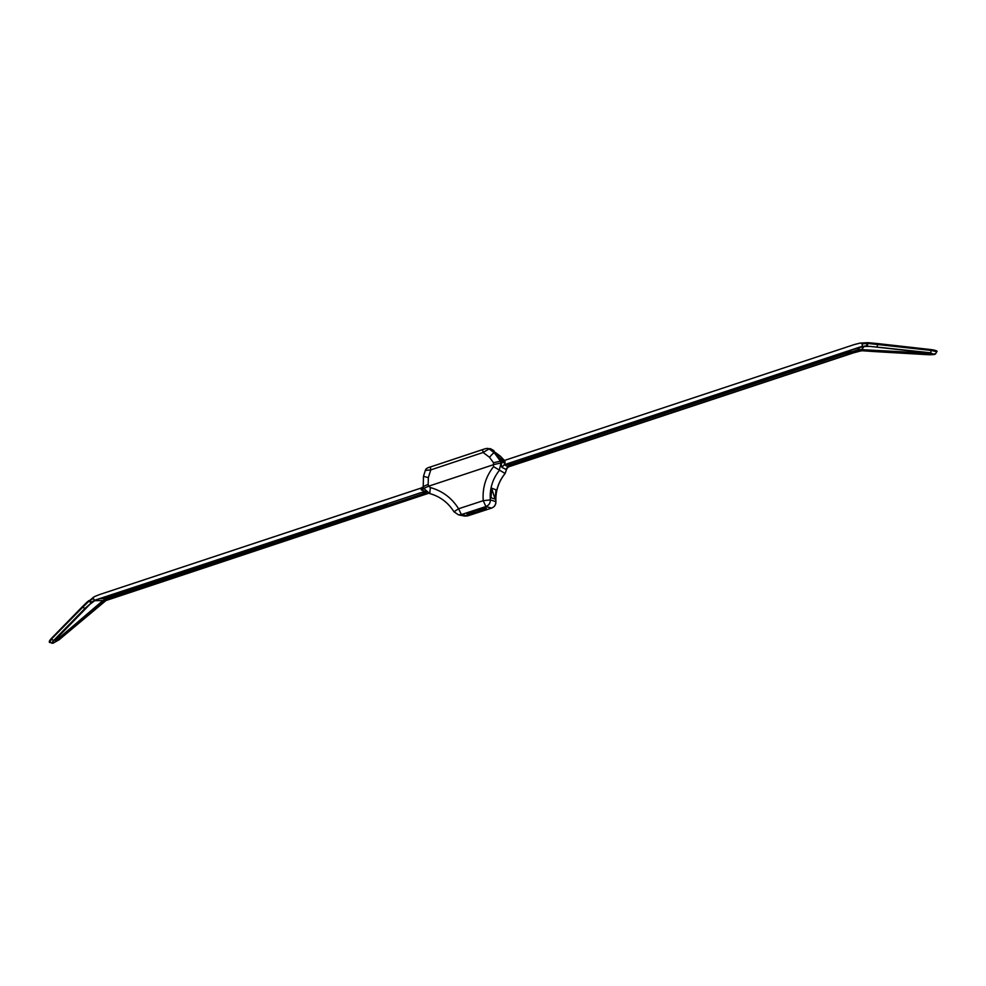 <?xml version="1.0" encoding="UTF-8"?>
<svg xmlns="http://www.w3.org/2000/svg" width="986" height="986" viewBox="0 0 986 986"><rect width="100%" height="100%" fill="white"/><g stroke="black" fill="none" stroke-linecap="round" stroke-linejoin="round"><path stroke-width="1.48" d="M103.308 597.578L116.052 596.185L104.097 600.807L59.863 637.461L55.771 639.248M116.73 596.062L386.142 507.026L380.473 505.978L106.352 596.653L116.73 596.062L116.212 594.694L383.049 506.459M419.149 493.197L422.797 492.199L427 493.308L424.066 494.479L423.77 493.912L427 493.308M426.556 491.989L421.293 489.906L421.49 487.922L99.352 594.632L421.453 487.959M91.661 598.983L88.937 601.226L93.251 598.465L91.661 598.983L94.373 596.678L99.352 594.632M103.604 600.178L105.576 598.613L111.973 596.456M98.464 605.848L60.417 638.016L56.929 639.865L102.864 600.597L104.097 600.807M56.535 640.493L55.253 640.641L56.646 638.201M55.882 639.113L55.635 640.025L56.929 639.865L59.715 637.363L60.417 638.016M89.936 604.258L95.371 600.215L103.197 597.615M94.373 596.69L87.729 602.126L88.641 600.634M55.438 639.704L55.253 640.641M92.548 601.842L84.969 608.424L53.712 640.419C52.172 642.083 51.913 642.909 52.948 642.884L59.074 639.766L107.277 599.463L105.909 598.983L115.362 596.259M100.954 603.654L100.498 603.038L103.062 600.684L103.764 601.066M425.607 491.164L94.582 600.264L106.168 596.789L116.052 596.185M56.362 638.497L87.754 606.365M113.316 596.382L114.216 596.974M111.517 594.952L116.212 594.694M423.598 493.629L389.026 505.054L389.495 505.904L387.116 506.459L389.026 505.054M383.961 504.844L422.797 492.199M387.116 506.459L382.815 505.276M382.42 505.584L419.136 493.21M486.221 508.16C485.001 507.531 466.415 513.472 467.007 514.31C466.649 515.53 487.306 509.022 486.32 508.221L486.221 508.16M506.878 468.03L506.065 469.472L501.862 467.339L501.073 462.939L494.109 464.505L428.651 486.184L430.352 487.552C442.431 490.929 451.847 497.992 458.601 508.751L483.226 500.678L490.338 499.89L495.859 501.627C495.354 491.09 498.435 481.698 505.091 473.44L507.137 467.734M490.942 497.745L495.071 499.089L495.995 489.795L491.878 488.255L490.942 497.745M495.675 452.673L489.537 449.209L494.38 452.87L500.444 461.165L501.073 462.939L499.175 470.593C492.47 479.196 489.524 488.957 490.338 499.89C490.375 503.119 488.908 505.337 485.925 506.533L461.399 514.569L467.684 515.888L491.558 508.086L485.925 506.533L483.226 500.678C482.302 487.984 485.741 476.632 493.542 466.637L493.481 462.73L489.549 457.331L483.128 452.475L482.573 449.591L430.364 466.982L482.536 449.628M489.155 448.963L490.276 448.581L493.9 450.639L494.294 451.871L490.683 449.826L490.276 448.581M925.299 353.296L866.879 350.055L929.132 353.764L925.41 354.208L870.404 351.016L870.318 350.116L928.294 353.185L925.299 353.456L925.41 354.208M507.272 464.159L510.169 465.725L513.151 464.357L511.253 464.542L549.473 451.908M936.663 351.829L931.4 350.264L869.652 343.411L859.866 343.14L854.258 344.582L504.29 460.499L505.14 462.151L504.277 464.726L508.419 466.908L858.547 351.201L858.72 350.129L862.023 349.648L862.725 350.424L847.159 354.541L858.72 350.129L849.217 352.631L858.67 349.636L861.653 349.623L858.67 349.636M864.389 346.086L861.727 349.438L866.879 350.055L866.706 350.757L863.379 350.831L928.282 354.701L933.828 354.319L930.464 352.778L873.83 346.764M928.763 353.013L929.132 353.764L929.687 353.21M929.662 353.198L926.963 352.766L930.439 353.58L929.909 354.048M549.757 452.13L548.475 452.34M548.426 450.676L506.94 464.369L546.17 451.181L548.426 450.676L550.632 452.414L548.845 453.24L513.41 464.948L513.04 464.049M849.87 353.851L850.24 352.372M861.9 350.387L861.653 349.623M862.553 349.512L862.368 350.4M929.354 353.124L930.439 353.58M926.889 352.729L870.231 346.406M876.48 343.448L879.364 343.769M893.18 345.322L895.88 345.618M909.881 347.208L912.518 347.503M918.225 348.144L920.801 348.428M926.569 349.081L929.083 349.364M901.524 346.259L904.224 346.567M884.836 344.385L887.659 344.706M550.669 449.678L551.852 450.639L846.247 353.296L847.603 351.46M548.845 453.24L549.806 452.167M847.159 354.541L849.944 350.794L853.112 349.549L862.22 346.53L869.8 346.394M846.715 354.8L849.722 350.757L549.72 449.998L552.345 452.093L846.715 354.8L846.247 353.296M551.852 450.639L552.345 452.093M550.632 452.414L549.954 452.291M508.998 463.494L511.105 464.64L509.861 465.922L506.94 464.369M513.41 464.948L509.861 465.922M853.112 349.549L865.363 346.049M849.944 350.794L847.812 354.122L850.832 350.375M867.902 342.672L931.252 349.611C934.703 350.055 936.232 350.548 935.887 351.102M858.523 351.213L862.442 350.757L858.547 351.201L508.529 466.871M454.053 511.783L458.391 514.791L461.399 514.569L458.601 508.751L453.991 511.796C448.162 502.552 440.076 496.476 429.711 493.542L428.848 493.271M505.14 462.151L501.196 463.001L499.988 458.847L503.39 460.684M489.549 457.331C491.928 454.287 493.542 452.796 494.38 452.87L499.988 458.847L504.29 460.499L501.566 460.314L495.243 453.35L499.668 455.828L504.006 460.585M499.668 455.828L504.413 460.462L500.395 456.222L494.282 451.859M491.669 508.049L491.558 508.086C494.454 506.915 495.884 504.758 495.859 501.627L495.872 501.849M467.808 515.851L491.62 508.086C494.491 506.94 495.921 504.82 495.921 501.726C495.403 491.213 498.485 481.797 505.14 473.49L493.542 466.637M482.585 449.591C486.036 448.31 488.206 448.088 489.081 448.913L483.128 452.475L430.783 469.891L425.336 470.445C425.656 468.868 427.332 467.721 430.364 466.982L430.783 469.891L428.331 477.655L428.183 484.36L423.228 486.579L423.733 488.452L428.651 486.184L428.183 484.36M504.869 461.46L500.444 461.165L493.481 462.73M423.832 488.501L429.711 493.542L430.352 487.552M489.241 449.012L490.683 449.826M423.536 487.725L421.17 489.179M421.293 489.906L423.881 488.773M491.78 488.699L495.071 499.089M104.553 601.016L428.762 493.234L107.425 599.426M424.066 494.479L389.495 505.904M93.251 598.465L94.582 600.264L91.562 602.052L89.566 600.659M87.729 602.126L51.235 638.583C49.46 640.567 48.893 641.837 49.534 642.391L51.358 639.162L82.738 607.253L51.235 638.583L82.442 606.636M93.682 597.085L82.578 606.501L87.507 601.657M103.949 601.571L102.79 600.93M87.483 606.636L89.751 604.43M112.65 596.419L105.576 598.613M99.882 598.724L106.439 598.477M102.864 600.597L94.323 600.659M56.066 639.138L57.126 639.014M59.715 637.363L97.75 605.219M101.25 603.383L100.313 602.951M95.482 600.178L90.046 604.147M90.219 603.987L55.426 639.741M53.712 640.419L51.469 639.298L49.596 642.453M84.969 608.424L82.738 607.253L88.937 601.226L90.934 602.619M49.645 642.527L52.948 642.884M52.011 643.34L53.947 642.761M52.997 643.217L59.172 639.754L103.715 601.78M422.353 492.26L426.642 493.333L422.501 492.236M383.616 504.968L387.597 505.707L383.64 504.955M425.065 493.037L422.23 492.297M384.441 504.684L387.843 505.337M509.207 463.42L511.253 464.542M549.362 451.921L547.834 450.725M857.82 350.055L859.767 347.355M850.955 350.326L849.217 352.631M866.497 349.845L870.318 350.116M548.598 452.636L513.151 464.357L548.598 452.636M862.91 349.722L866.447 350.018L866.25 350.72M860.507 343.042L867.877 342.66L877.836 343.596L877.096 346.776M930.464 352.778L931.376 350.449L936.7 351.731C937.957 351.115 936.145 350.412 931.252 349.611L931.376 350.449L867.902 343.448L867.446 345.827M934.235 353.962L935.825 353.481L936.688 351.916M933.828 354.319L935.492 353.752M935.825 353.481L935.406 353.826C935.689 354.504 933.311 354.8 928.282 354.726L928.294 354.701M873.091 351.497L928.282 354.726M870.404 351.016L866.706 350.757M873.978 346.776L927.05 352.754M863.416 350.806L873.041 351.497M863.872 343.35L862.035 343.954L866.94 343.375L866.484 345.753L862.195 346.554M866.94 343.375L867.902 343.448L867.877 342.66L859.854 343.14M863.379 350.831L862.417 350.733M862.035 343.954L862.467 346.222L504.277 464.726L501.862 467.339M499.582 455.779L503.957 460.598M428.331 477.655L423.475 476.324L425.336 470.445M467.746 515.888L464.751 516.109L467.746 515.888M464.344 516.023L458.391 514.791L453.991 511.796M869.627 342.771L869.652 343.411M508.419 466.908L506.065 469.472M423.253 486.628L421.798 487.811M423.475 476.324L423.24 486.579L421.552 487.91M382.642 505.374L383.948 504.844M549.991 452.315L547.945 450.713M850.45 350.511L853.1 349.562M854.258 344.582L504.29 460.499M500.407 456.235L495.354 452.463M505.14 473.49L507.186 467.684M877.836 343.596L931.252 349.611M506.779 468.042L508.456 466.896"/></g></svg>
